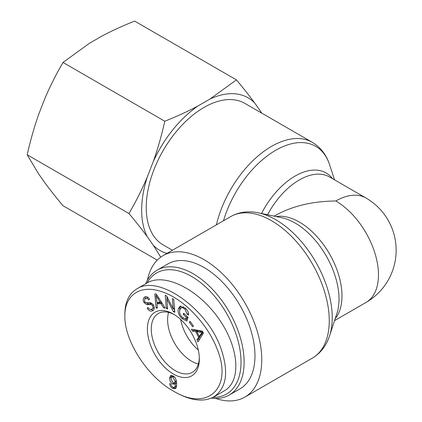 <?xml version="1.0" encoding="UTF-8"?>
<svg xmlns="http://www.w3.org/2000/svg" width="422" height="422" viewBox="0 0 422 422"><rect width="100%" height="100%" fill="white"/><g stroke="black" fill="none" stroke-linecap="round" stroke-linejoin="round"><path stroke-width="0.63" d="M215.716 398.442A81.699 47.169 -120 0 0 244.844 397.107A81.699 47.169 -120 0 0 261.761 359.708A81.699 47.169 -120 0 0 226.102 277.486A81.699 47.169 -120 0 0 163.14 255.6A81.699 47.169 -120 0 0 147.426 280.155M172.419 250.246L163.14 244.892A81.699 47.169 -60 0 1 146.223 207.487A81.699 47.169 -60 0 1 181.882 125.271A81.699 47.169 -60 0 1 244.844 103.379L312.333 142.346A81.699 47.169 120 0 0 216.386 224.857M334.546 320.625L365.979 302.479A60.314 34.826 -120 0 0 375.221 254.149A60.314 34.826 -120 0 0 335.817 200.999C312.422 201.215 292.314 206.026 275.503 215.42L274.231 216.154M335.817 200.999A60.314 34.826 -60 0 1 365.979 198.008L329.503 176.95A60.314 34.826 -60 0 0 267.532 214.751M198.298 350.028A33.987 19.623 60 0 1 180.642 319.449M147.083 282.967A69.91 40.364 60 0 1 202.629 284.249A69.91 40.364 60 0 1 241.02 362.06A69.91 40.364 60 0 1 212.989 397.329M211.274 398.115A72.104 41.63 -120 0 0 229.188 395.066A72.104 41.63 -120 0 0 244.122 362.06A72.104 41.63 -120 0 0 212.646 289.492A72.104 41.63 -120 0 0 157.084 270.175A72.104 41.63 -120 0 0 145.637 283.806M157.084 270.175L167.94 263.908A72.104 41.63 60 0 1 223.502 283.225A72.104 41.63 60 0 1 254.978 355.788A72.104 41.63 60 0 1 240.044 388.799L229.188 395.066M198.377 363.986A33.902 19.576 60 0 1 167.613 319.676A33.902 19.576 60 0 1 168.594 312.401M172.973 377.094L171.596 376.967L170.884 378.792L172.967 382.817L174.497 382.981L175.151 381.393L172.973 377.094L173.933 376.54M173.257 376.013L171.596 376.967M174.497 382.981L176.501 381.578M175.9 388.14L174.08 387.47M173.927 387.517C174.798 387.454 175.267 386.246 175.341 383.899L174.903 384.263L172.682 384.009C170.725 382.696 169.67 380.723 169.512 378.075L170.593 375.522L172.951 375.823C175.32 377.078 176.56 379.837 176.67 384.089C176.649 386.499 176.243 388.018 175.457 388.657L172.709 388.477C170.936 387.364 169.918 385.724 169.655 383.551L170.979 384.205L171.469 385.824L172.804 387.269L174.244 387.391L175.795 386.499L176.618 385.307M171.074 377.611L171.49 375.322M175.953 383.545L174.212 383.097M175.341 383.899L176.654 383.139M202.027 332.436L196.847 331.782L199.226 336.413L202.027 332.436L202.834 331.966M199.226 336.413L200.777 335.516L202.993 332.267M202.613 331.534L198.398 330.885L196.847 331.782M200.06 332.325L201.61 331.428M192.411 331.112L191.43 329.202L202.418 331.154L203.42 333.106L197.976 341.957L196.921 339.9L198.625 337.326L195.692 331.613L192.411 331.112L193.962 330.215L193.64 329.593M195.692 331.613L197.243 330.721L193.962 330.215M198.625 337.326L200.176 336.429L199.949 335.996M197.575 331.365L197.243 330.721M196.921 339.9L198.472 339.003L200.176 336.429M199.073 340.174L198.472 339.003M183.275 314.422L183.654 313.229L188.043 317.339L186.846 321.079L182.051 318.636C178.743 315.297 177.53 311.916 178.411 308.503L180.057 306.256L185.29 308.092C187.626 310.312 188.718 312.639 188.565 315.065L187.226 314.237L184.931 309.247C183.032 307.633 181.687 307.248 180.901 308.081L179.851 309.743C179.16 312.623 179.999 315.16 182.357 317.355L185.717 319.143L186.318 317.27L183.275 314.422L184.298 313.831M186.318 317.27L187.342 316.679M185.717 319.143L187.268 318.246L187.669 316.991M183.649 306.794L180.901 308.081M187.226 314.237L188.492 313.509M179.682 310.392L179.962 307.606L180.864 305.971M187.21 319.929L185.348 319.085M147.172 308.266L148.001 307.496C149.293 309.347 150.633 309.853 152.015 309.015C153.123 308.076 153.276 306.915 152.463 305.539L150.475 304.288L146.856 304.71L144.076 302.59C142.773 300.274 142.894 298.475 144.435 297.199C146.223 296.112 147.943 296.782 149.583 299.198L148.739 299.968C147.637 298.354 146.524 297.932 145.411 298.692C144.335 299.604 144.171 300.649 144.931 301.825L145.928 302.796L150.105 302.416L153.302 304.747C154.679 307.205 154.584 309.136 153.012 310.529C150.965 311.805 149.019 311.051 147.172 308.266L148.154 307.701M153.423 310.181L150.506 309.395M153.012 310.529L152.701 310.729M148.006 297.426L145.411 298.692M144.751 299.34L145.495 296.724M146.856 304.71L148.407 303.814L146.598 302.901M150.475 304.288L152.025 303.392L148.407 303.814M153.228 308.318L154.246 307.385M156.035 295.463L156.847 302.279L160.128 302.231L156.035 295.463L156.873 294.978M160.128 302.231L161.13 301.651M156.093 308.065L154.853 293.997L156.235 293.976L165.134 307.933L163.678 307.954L161.062 303.729L157.01 303.793L157.448 308.044L156.093 308.065L157.374 307.327M157.01 303.793L158.561 302.896L161.89 302.848M161.062 303.729L162.08 303.144M163.678 307.954L164.754 307.337M157.327 303.608L157.211 302.273M156.583 295.147L156.52 294.419M166.279 308.371L165.197 295.273L166.664 295.949L173.194 308.857L172.345 298.576L173.711 299.203L174.792 312.301L173.331 311.626L166.795 298.723L167.65 309.004L166.279 308.371L167.534 307.649M166.795 298.723L167.777 298.154M173.331 311.626L174.676 310.85M174.624 310.223L173.764 308.529M173.194 308.857L174.45 308.134M167.096 298.549L166.922 296.46M189.288 322.197L190.048 321.353L193.434 325.99L192.675 326.828L189.288 322.197L190.253 321.638M124.859 316.036L124.859 315.92C124.59 294.714 140.858 283.901 162.507 291.966C184.134 299.092 207.888 324.539 217.119 349.015C233.071 387.312 208.115 412.157 173.627 391.21C147.188 376.677 124.379 340.665 124.859 316.036M147.383 329.039A36.74 21.211 -120 0 0 173.41 374.061A36.74 21.211 -120 0 0 199.337 358.927A36.74 21.211 -120 0 0 173.458 314.095A36.74 21.211 -120 0 0 147.383 329.039M136.802 288.901L147.294 282.851C164.564 272.575 197.871 289.096 218.332 318.082C239.047 346.916 241.822 381.066 224.24 390.904L213.759 396.954M173.627 391.21L175.557 392.323C190.834 400.768 203.557 402.303 213.738 396.928C226.714 388.098 229.04 371.713 220.717 347.775C206.727 308.287 158.35 274.2 136.823 288.928C129.037 293.638 125.049 301.899 124.859 313.715L124.859 313.82M199.316 357.777A33.987 19.623 60 0 1 192.337 372.325A33.987 19.623 60 0 1 166.131 363.279A33.987 19.623 60 0 1 151.271 329.044A33.987 19.623 60 0 1 158.35 313.462A33.987 19.623 60 0 1 174.439 314.691M236.42 79.869C243.599 88.446 249.692 96.163 254.709 103.015A88.145 50.893 120 0 0 210.014 99.022L236.42 79.869L134.634 21.1C122.206 26.048 111.15 31.128 101.449 36.345L89.406 43.302L62.999 62.456C55.825 74.868 49.727 87.016 44.716 98.896L38.692 114.42C34.34 126.679 30.5 140.13 27.182 154.768L38.692 174.006L44.716 182.573C49.727 189.431 55.825 197.143 62.999 205.725L157.264 260.147M153.281 161.573C157.633 149.314 161.473 135.863 164.791 121.225C177.214 116.277 188.275 111.197 197.971 105.98A88.145 50.893 120 0 0 153.281 161.573L147.257 177.098A88.145 50.893 120 0 0 147.257 236.684C142.246 229.832 136.148 222.114 128.974 213.537C136.148 201.125 142.246 188.977 147.257 177.098M261.382 112.932A88.145 50.893 120 0 0 260.727 111.582L261.777 113.159M160.74 257.156L153.281 245.251A88.145 50.893 120 0 0 166.948 253.4M254.709 103.015L260.727 111.582M197.971 105.98L210.014 99.022M153.281 245.251L147.257 236.684M128.974 213.537L27.182 154.768M164.791 121.225L62.999 62.456M223.481 220.764A79.927 46.146 -60 0 1 278.087 148.966A79.927 46.146 -60 0 1 329.571 164.67C326.354 154.763 320.609 147.32 312.333 142.346M230.634 216.634A81.699 47.169 60 0 1 293.591 238.52A81.699 47.169 60 0 1 329.255 320.741A81.699 47.169 60 0 1 312.333 358.141C320.609 353.167 326.354 345.723 329.571 335.817A79.927 46.146 -120 0 0 315.677 261.872A79.927 46.146 -120 0 0 258.586 212.867C248.4 210.699 239.079 211.955 230.634 216.634L163.14 255.6M258.586 212.867L281.817 217.752A62.087 35.849 60 0 1 326.164 255.822A62.087 35.849 60 0 1 336.956 313.256L329.571 335.817M332.642 178.764A62.087 35.849 120 0 0 261.534 213.485M335.173 318.7A60.314 34.826 -120 0 0 329.503 253.891A60.314 34.826 -120 0 0 276.21 216.57M175.151 381.393L176.333 380.713M172.709 388.477L174.265 387.581M169.512 378.075L171.063 377.178M172.682 384.009L174.233 383.113M200.793 334.071L202.344 333.174M184.931 309.247L185.891 308.693M178.411 308.503L179.962 307.606M182.051 318.636L183.143 318.009M144.076 302.59L145.057 302.02M152.463 305.539L153.439 304.974M157.738 298.359L158.683 297.816M312.333 358.141L244.844 397.107M334.546 179.862L329.571 164.67M365.979 302.479A60.314 60.314 0 0 0 365.979 198.008M124.859 313.715L124.859 315.92"/></g></svg>
